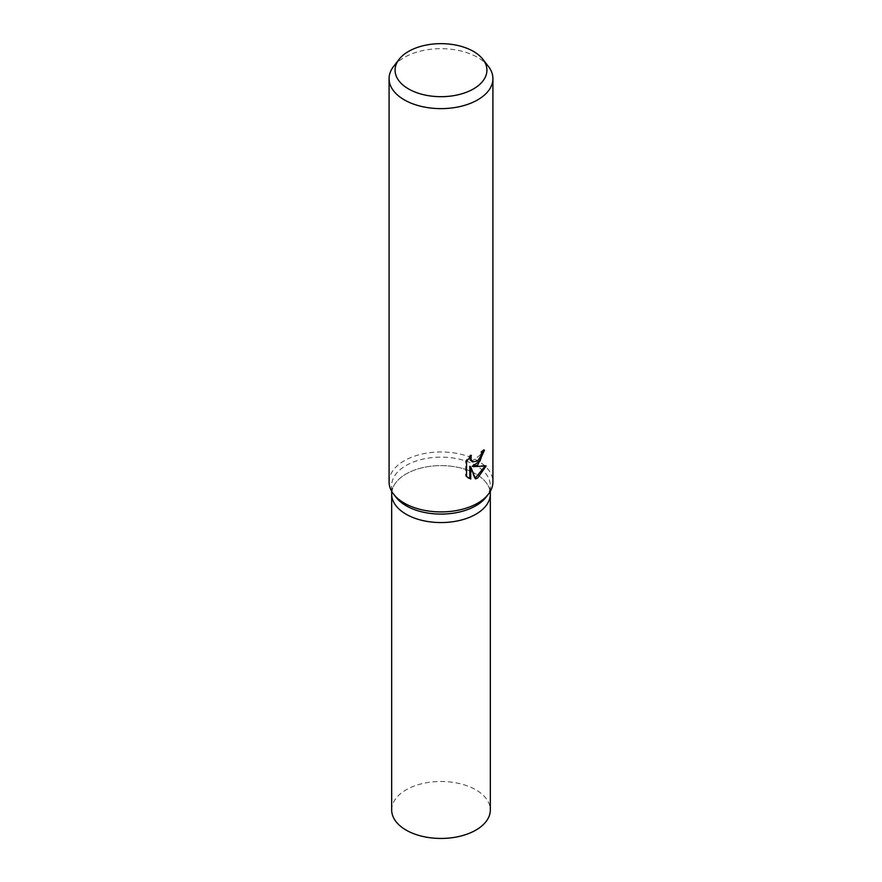 <?xml version="1.0" encoding="UTF-8"?>
<svg xmlns="http://www.w3.org/2000/svg" width="882" height="882" viewBox="0 0 882 882"><rect width="100%" height="100%" fill="white"/><g stroke="black" fill="none" stroke-linecap="round" stroke-linejoin="round"><path stroke-width="0.66" stroke-dasharray="4.41 3.31" d="M395.974 497.239A49.326 28.478 180 0 1 391.674 485.607A49.326 28.478 180 0 1 406.128 465.476A49.326 28.478 180 0 1 459.875 459.302A49.326 28.478 180 0 1 490.326 485.607A49.326 28.478 180 0 1 486.026 497.239M475.872 514.228A49.326 28.478 180 0 1 422.125 520.402A49.326 28.478 180 0 1 391.674 494.085A49.326 28.478 180 0 1 406.128 473.954A49.326 28.478 180 0 1 459.875 467.78A49.326 28.478 180 0 1 490.326 494.085L490.326 494.273M389.083 481.936A51.917 29.977 180 0 1 404.287 460.746A51.917 29.977 180 0 1 460.867 454.252A51.917 29.977 180 0 1 492.917 481.936M393.604 66.415A51.917 29.977 180 0 1 404.287 57.451A51.917 29.977 180 0 1 488.396 66.415M483.523 450.956L483.579 449.566A50.616 29.227 180 0 1 480.679 451.904L480.183 455.024L471.583 461.396M480.679 451.904L481.605 452.433M469.841 457.019L470.437 454.847L465.608 460.977L465.608 476.026L466.556 476.578M465.608 460.977L466.556 461.529M470.437 454.847L471.374 455.377M483.579 449.566L484.516 450.107M484.979 466.192L485.243 465.387L472.333 466.148M465.608 476.026L468.066 477.857M469.797 466.291L474.604 478.364L475.233 478.154M474.604 478.364L475.519 478.893M485.243 465.387L486.191 465.939M391.674 809.974A49.326 28.478 180 0 1 406.128 789.831A49.326 28.478 180 0 1 459.875 783.657A49.326 28.478 180 0 1 490.326 809.974M391.674 494.273L391.674 494.085A49.326 28.478 180 0 1 406.128 473.954A49.326 28.478 180 0 1 459.875 467.78A49.326 28.478 180 0 1 490.326 494.085M391.674 491.296L391.674 485.607M468.529 478.143L467.581 477.592M490.326 491.296L490.326 485.607"/><path stroke-width="1.32" d="M482.917 59.348L488.396 66.415A51.917 29.977 180 0 1 492.917 78.652L492.917 481.936A51.917 29.977 180 0 1 488.396 494.174L486.026 497.239A49.326 28.478 180 0 1 475.872 505.75A49.326 28.478 180 0 1 395.974 497.239L393.604 494.174A51.917 29.977 180 0 1 389.083 481.936L389.083 78.652A51.917 29.977 180 0 1 393.604 66.415L399.083 59.348A45.919 26.515 180 0 1 408.531 51.421A45.919 26.515 180 0 1 482.917 59.348A45.919 26.515 180 0 1 473.469 88.917A45.919 26.515 180 0 1 414.959 92.015A45.919 26.515 180 0 1 399.083 59.348M475.872 514.228A49.326 28.478 180 0 0 490.326 494.085A49.326 28.478 180 0 1 475.872 514.228A49.326 28.478 180 0 1 422.125 520.402A49.326 28.478 180 0 1 391.674 494.085L391.674 491.296M488.396 494.174A51.917 29.977 180 0 1 477.713 503.137A51.917 29.977 180 0 1 393.604 494.174M477.713 464.979L473.259 466.677L486.191 465.939L477.713 477.967L475.519 478.893L470.734 466.832L470.734 479.036L466.556 476.578L466.556 461.529L471.374 455.377L470.712 458.375L472.498 461.936L477.713 460.944L481.109 455.553L481.605 452.433A51.917 29.977 0 0 0 484.516 450.107L477.713 464.979M492.917 78.652A51.917 29.977 180 0 1 477.713 99.842A51.917 29.977 180 0 1 421.133 106.347A51.917 29.977 180 0 1 389.083 78.652M483.523 450.956L480.006 461.065L472.333 466.148L473.259 466.677M472.509 461.936L470.26 459.985L469.841 457.019M468.066 477.857L469.797 478.496L469.797 466.291L470.734 466.832M475.233 478.154L484.979 466.192M469.797 478.496L470.734 479.036M490.326 494.273L490.326 809.974A49.326 28.478 180 0 1 475.872 830.105A49.326 28.478 180 0 1 422.125 836.279A49.326 28.478 180 0 1 391.674 809.974L391.674 494.273M490.326 494.085L490.326 491.296"/></g></svg>
